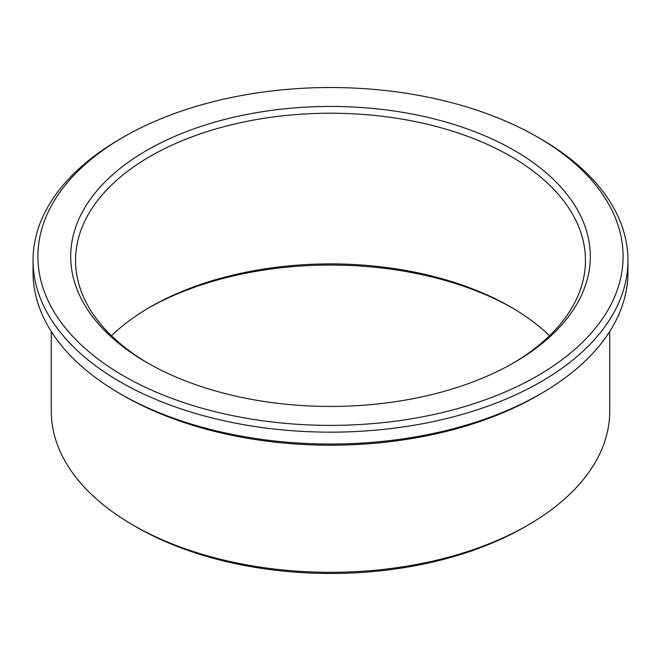 <?xml version="1.0" encoding="UTF-8"?>
<svg xmlns="http://www.w3.org/2000/svg" width="661" height="661" viewBox="0 0 661 661"><rect width="100%" height="100%" fill="white"/><g stroke="black" fill="none" stroke-linecap="round" stroke-linejoin="round"><path stroke-width="0.99" d="M540.83 138.992L537.401 137.009A292.592 168.927 180 0 1 537.401 137.009A292.592 168.927 180 0 1 537.393 375.902A292.592 168.927 180 0 1 123.607 375.902A292.592 168.927 180 0 1 123.599 137.009A292.592 168.927 180 0 1 537.393 137.001L540.83 138.984A297.45 171.728 180 0 1 540.83 138.992A297.45 171.728 180 0 1 627.95 260.417A297.45 171.728 180 0 1 330.5 432.154A297.45 171.728 180 0 1 33.05 260.417A297.45 171.728 180 0 1 120.17 138.992L123.599 137.009M627.95 260.417L627.95 272.315A297.45 171.728 180 0 1 540.83 393.741A297.45 171.728 180 0 1 120.17 393.741A297.45 171.728 180 0 1 33.05 272.315L33.05 260.417M540.83 393.741L537.401 395.724A292.592 168.927 180 0 1 123.599 395.724L120.17 393.741M609.739 331.483L609.739 411.092A279.239 161.218 180 0 1 527.957 525.09A279.239 161.218 180 0 1 133.043 525.09A279.239 161.218 180 0 1 51.261 411.092L51.261 331.483M527.957 525.09L524.52 527.073A274.381 158.417 180 0 1 136.48 527.073L133.043 525.09M148.518 308.001A259.814 150.006 180 0 1 512.482 308.001M111.469 335.755A254.956 147.196 180 0 1 150.212 307.01A254.956 147.196 180 0 1 510.779 307.01A254.956 147.196 180 0 1 510.788 307.01A254.956 147.196 180 0 1 549.531 335.755M148.518 363.509A254.956 147.196 180 0 1 75.544 260.417A254.956 147.196 180 0 1 232.928 124.425A254.956 147.196 180 0 1 510.779 156.335A254.956 147.196 180 0 1 585.456 260.417A254.956 147.196 180 0 1 512.482 363.509M514.217 150.386A259.814 150.006 180 0 1 514.217 362.517A259.814 150.006 180 0 1 146.783 362.517A259.814 150.006 180 0 1 146.783 150.386A259.814 150.006 180 0 1 514.217 150.386"/></g></svg>
